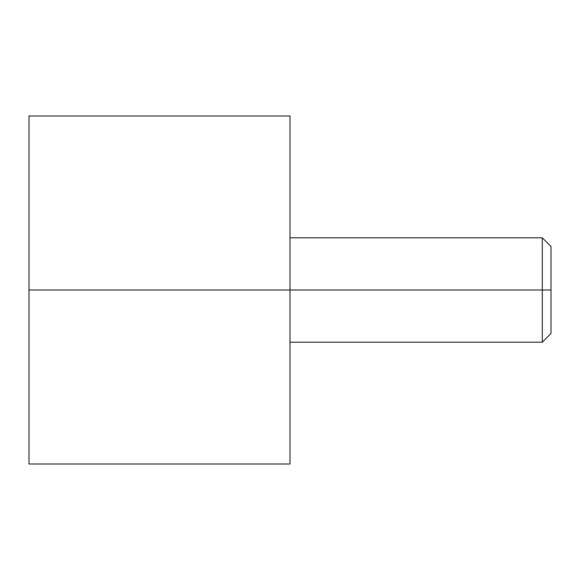<?xml version="1.0" encoding="UTF-8"?>
<svg xmlns="http://www.w3.org/2000/svg" width="580" height="580" viewBox="0 0 580 580"><rect width="100%" height="100%" fill="white"/><g stroke="black" fill="none" stroke-linecap="round" stroke-linejoin="round"><path stroke-width="0.87" d="M29 464L29 116L29 290L551 290L551 246.5L551 333.5L551 290L542.3 290L542.3 342.2L542.3 290L29 290L29 464L290 464L290 116L290 464M542.3 290L542.3 237.8L542.3 290M290 342.2L542.3 342.2L551 333.5M29 116L290 116M290 237.8L542.3 237.8L551 246.5"/></g></svg>
